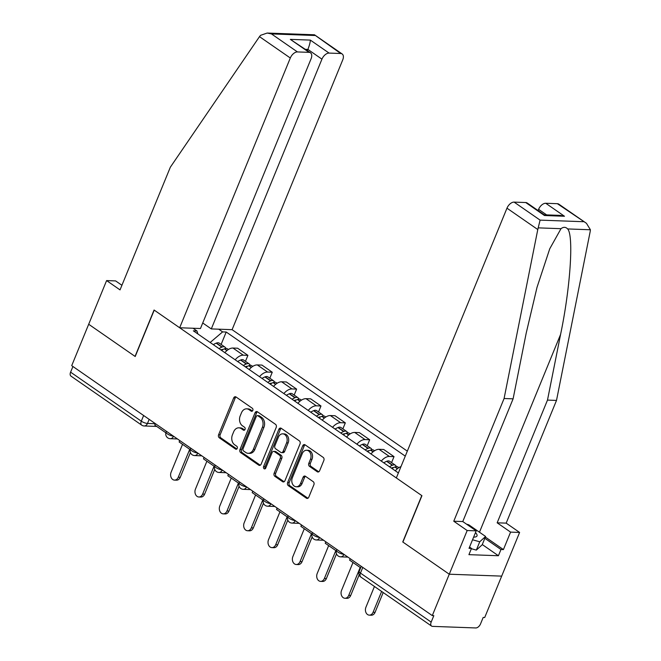 <?xml version="1.0" encoding="UTF-8"?>
<svg xmlns="http://www.w3.org/2000/svg" width="661" height="661" viewBox="0 0 661 661"><rect width="100%" height="100%" fill="white"/><g stroke="black" fill="none" stroke-linecap="round" stroke-linejoin="round"><path stroke-width="0.99" d="M252.816 410.44A1.611 1.223 -87.9 0 0 252.328 408.267L236.051 396.988A2.305 1.743 -87.9 0 0 235.291 396.724A2.305 1.743 -87.9 0 0 233.68 397.963L218.609 434.715A2.305 1.743 -87.9 0 0 219.303 437.813L235.58 449.1A1.611 1.223 -87.9 0 0 236.754 446.241L234.647 444.779A7.37 5.585 -87.9 0 1 232.424 434.847L233.68 431.79A7.37 5.585 -87.9 0 1 238.852 427.824A7.37 5.585 -87.9 0 1 241.265 428.65L243.372 430.113A1.611 1.223 -87.9 0 0 244.545 427.254L242.438 425.791A7.37 5.585 -87.9 0 1 240.207 415.86L241.463 412.803A7.37 5.585 -87.9 0 1 246.636 408.837A7.37 5.585 -87.9 0 1 249.048 409.663L251.155 411.125A1.611 1.223 -87.9 0 0 252.816 410.44M317.247 471.756A2.305 1.743 -87.9 0 0 318.007 472.012A2.305 1.743 -87.9 0 0 319.618 470.772L323.849 460.469A2.305 1.743 -87.9 0 0 323.155 457.362L305.076 444.828A2.305 1.743 -87.9 0 0 304.316 444.572A2.305 1.743 -87.9 0 0 302.705 445.811L287.634 482.555A2.305 1.743 -87.9 0 0 288.328 485.661L306.407 498.196A2.305 1.743 -87.9 0 0 307.158 498.452A2.305 1.743 -87.9 0 0 308.778 497.212L313.884 484.761A2.305 1.743 -87.9 0 0 313.19 481.654L305.448 476.292A2.305 1.743 -87.9 0 0 304.696 476.036A2.305 1.743 -87.9 0 0 303.085 477.275L300.548 483.447A6.156 4.668 -87.9 0 1 296.227 486.76A6.156 4.668 -87.9 0 1 292.352 477.771L302.275 453.578A6.156 4.668 -87.9 0 1 306.597 450.265A6.156 4.668 -87.9 0 1 310.472 459.255L308.819 463.287A2.305 1.743 -87.9 0 0 309.513 466.393L317.247 471.756L318.776 471.814L311.042 466.451L309.513 466.393M432.294 615.598L71.71 365.657L88.69 324.262L135.208 356.51L154.228 310.125L421.776 495.585L402.747 541.962L449.265 574.211L432.294 615.598L433.823 615.655L431.179 622.1A4.693 2.751 124.7 0 0 431.559 626.066A4.693 2.751 124.7 0 0 432.525 626.372L475.78 627.95A4.693 2.751 124.7 0 0 480.539 623.901L483.183 617.457L484.711 617.506L501.682 576.119L449.265 574.211L501.682 576.119L519.604 532.444L510.581 532.113L497.163 522.81L506.177 523.14L519.604 532.444M276.199 427.436A2.305 1.743 -87.9 0 0 275.505 424.329L257.426 411.803A2.305 1.743 -87.9 0 0 256.666 411.539A2.305 1.743 -87.9 0 0 255.055 412.778L239.984 449.53A2.305 1.743 -87.9 0 0 240.678 452.628L258.757 465.162A2.305 1.743 -87.9 0 0 259.509 465.418A2.305 1.743 -87.9 0 0 261.128 464.187L276.199 427.436M281.247 428.311L299.326 440.846A2.305 1.743 -87.9 0 1 300.02 443.952L284.949 480.696A2.305 1.743 -87.9 0 1 283.338 481.935A2.305 1.743 -87.9 0 1 282.577 481.679L274.844 476.317A2.305 1.743 -87.9 0 1 274.15 473.21L280.264 458.304A2.305 1.743 -87.9 0 0 279.57 455.206L274.431 451.645A2.305 1.743 -87.9 0 0 273.679 451.389A2.305 1.743 -87.9 0 0 272.068 452.628L265.697 468.145A1.611 1.223 -87.9 0 1 263.557 466.658L278.876 429.295A2.305 1.743 -87.9 0 1 280.495 428.055A2.305 1.743 -87.9 0 1 281.247 428.311A2.305 1.743 -87.9 0 0 280.404 429.353L278.876 429.295M407.325 451.141L232.094 329.674L342.729 59.911A7.031 4.123 124.7 0 0 342.15 53.962A7.031 4.123 124.7 0 0 340.704 53.508L329.087 53.087A7.031 4.123 124.7 0 0 321.94 59.16L307.894 49.418C309.431 45.46 310.249 42.354 310.356 40.098L329.087 53.087M143.635 415.505L141.305 421.173A4.693 2.751 -55.3 0 0 141.694 425.139L70.983 376.126A4.693 2.751 -55.3 0 1 70.595 372.16L141.305 421.173A4.693 1.339 22.3 0 0 147.486 423.445L155.352 423.734M72.925 366.491L70.595 372.16M235.159 359.799A10.791 6.329 -55.3 0 1 243.256 355.18L232.953 348.041A10.791 6.329 124.7 0 0 224.856 352.66M232.953 348.041L237.613 348.207L247.916 355.354L245.462 361.336M243.256 355.18L247.916 355.354M269.812 378.216L272.266 372.234L261.963 365.087L257.303 364.922A10.791 6.329 124.7 0 0 249.205 369.54M259.509 376.679A10.791 6.329 -55.3 0 1 267.606 372.06L272.266 372.234M294.17 395.088L296.615 389.106L286.32 381.967L281.652 381.802A10.791 6.329 124.7 0 0 273.555 386.421M283.858 393.559A10.791 6.329 -55.3 0 1 291.955 388.941L296.615 389.106M318.519 411.968L320.973 405.986L310.67 398.847L306.01 398.674A10.791 6.329 124.7 0 0 297.904 403.301M308.208 410.44A10.791 6.329 -55.3 0 1 316.313 405.821L320.973 405.986M342.869 428.849L345.323 422.866L335.02 415.728L330.36 415.554A10.791 6.329 124.7 0 0 322.254 420.181M332.557 427.32A10.791 6.329 -55.3 0 1 340.663 422.701L345.323 422.866M367.219 445.729L369.673 439.747L359.369 432.608L354.709 432.434A10.791 6.329 124.7 0 0 346.612 437.053M356.907 444.2A10.791 6.329 -55.3 0 1 365.012 439.573L369.673 439.747M391.568 462.609L394.022 456.627L383.719 449.488L379.059 449.315A10.791 6.329 124.7 0 0 370.961 453.933M381.265 461.081A10.791 6.329 -55.3 0 1 389.362 456.454L394.022 456.627M400.979 466.608A10.791 6.329 124.7 0 0 395.311 470.814M218.717 329.186L222.617 331.896L210.165 342.481M405.276 456.14L226.211 332.02L222.617 331.896M197.903 333.979L196.945 330.954L193.351 330.822L398.385 472.945M196.945 330.954L193.045 328.253M221.113 344.455L226.211 332.02M252.436 411.01L250.577 409.721A7.37 5.585 -87.9 0 0 248.164 408.895L246.636 408.837M238.852 427.824L240.381 427.882A7.37 5.585 -87.9 0 1 242.794 428.708L244.644 429.997M236.051 396.988A2.305 1.743 -87.9 0 0 235.209 398.021L220.138 434.764A2.305 1.743 -87.9 0 0 220.832 437.871L236.861 448.984M257.426 411.803A2.305 1.743 -87.9 0 0 256.584 412.836L241.513 449.587A2.305 1.743 -87.9 0 0 242.207 452.686L260.285 465.22L258.757 465.162M257.939 415.827A1.611 1.223 -87.9 0 0 256.278 416.513L243.05 448.769A1.611 1.223 -87.9 0 0 243.537 450.942L245.76 452.479A7.37 5.585 -87.9 0 0 248.164 453.314A7.37 5.585 -87.9 0 0 253.337 449.348L262.384 427.295A7.37 5.585 -87.9 0 0 260.161 417.364L257.939 415.827L259.467 415.885A1.611 1.223 -87.9 0 0 258.938 415.703L257.41 415.645M248.164 453.314L249.693 453.363A7.37 5.585 -87.9 0 0 254.865 449.406L253.337 449.348M259.467 415.885L261.682 417.422A7.37 5.585 -87.9 0 1 263.913 427.353L254.865 449.406M282.577 481.679L284.106 481.737L276.372 476.374L274.844 476.317M273.679 451.389L275.207 451.446A2.305 1.743 -87.9 0 1 275.959 451.703L281.099 455.264A2.305 1.743 -87.9 0 1 281.793 458.362L275.678 473.268A2.305 1.743 -87.9 0 0 276.372 476.374M280.404 429.353L265.086 466.707A1.611 1.223 -87.9 0 0 265.35 468.682M286.601 442.845A6.156 4.668 -87.9 0 0 282.726 433.847A6.156 4.668 -87.9 0 0 278.405 437.161L274.91 445.688A2.305 1.743 -87.9 0 0 275.604 448.786L280.735 452.347A2.305 1.743 -87.9 0 0 281.495 452.603A2.305 1.743 -87.9 0 0 283.106 451.364L286.601 442.845L288.13 442.903A6.156 4.668 -87.9 0 0 284.255 433.905L282.726 433.847M281.495 452.603L283.024 452.661A2.305 1.743 -87.9 0 0 284.635 451.422L283.106 451.364M288.13 442.903L284.635 451.422M306.597 450.265L308.125 450.315A6.156 4.668 -87.9 0 1 312 459.312L310.348 463.344A2.305 1.743 -87.9 0 0 311.042 466.451M296.227 486.76L297.756 486.818A6.156 4.668 -87.9 0 0 302.077 483.505L300.548 483.447M305.456 476.292A2.305 1.743 -87.9 0 0 304.614 477.333L302.077 483.505M305.076 444.828A2.305 1.743 -87.9 0 0 304.234 445.869L289.163 482.613A2.305 1.743 -87.9 0 0 289.857 485.719L307.935 498.245M220.931 349.942A14.773 8.667 -55.3 0 1 221.575 349.661L221.823 349.553A2.875 1.686 -55.3 0 1 222.997 349.495M182.543 444.332L171.1 472.227A5.395 4.09 -87.9 0 0 174.496 480.109A5.395 4.09 -87.9 0 0 178.288 477.201L180.271 477.275A5.395 4.09 92.1 0 1 176.487 480.175L174.496 480.109M221.518 350.347A17.822 10.452 -55.3 0 1 224.376 348.851L224.624 348.744A5.924 3.47 -55.3 0 1 227.409 348.818L228.4 349.504M225.822 348.446A5.924 3.47 124.7 0 0 224.914 347.083A5.924 3.47 124.7 0 0 222.129 347.017L221.881 347.116A17.822 10.452 124.7 0 0 219.022 348.611M213.321 344.662A17.822 10.452 -55.3 0 1 216.18 343.166L216.436 343.067A5.924 3.47 -55.3 0 1 219.212 343.133L224.914 347.083M190.401 452.578L180.271 477.275M165.894 432.79L154.79 425.097L155.385 423.651M189.724 449.315L178.288 477.201M259.492 36.644L260.517 35.347L267.16 33.05L271.464 33.918L297.45 51.93A7.031 4.123 124.7 0 0 290.311 58.003L259.492 36.644L170.356 167.175L120.029 289.89L106.603 280.586L88.69 324.262L135.051 356.403L154.071 310.017L179.668 327.765L290.311 58.003M106.603 280.586L115.617 280.917L121.921 285.279M232.094 329.674L211.305 328.914L321.94 59.16M179.668 327.765L200.457 328.517L311.091 58.763A7.031 4.123 124.7 0 0 310.513 52.814A7.031 4.123 124.7 0 0 309.067 52.351L297.45 51.93M202.729 322.973L211.305 328.914M307.39 50.649L307.894 49.418L305.498 49.327M309.067 52.351L290.336 39.371L310.513 52.814M340.704 53.508L314.413 34.777L267.16 33.05M497.163 522.81L547.49 400.095L556.504 400.426L590.199 231.457L590.405 229.764L586.447 223.302L557.363 203.687A7.031 4.123 -55.3 0 1 558.809 204.15L586.447 223.302M547.49 400.095L560.578 334.449C570.352 287.832 573.872 235.341 567.65 228.937C565.692 226.872 563.478 226.789 560.999 228.689L549.745 248.784L537.021 287.32L526.189 333.194L513.101 398.839L462.774 521.554L476.201 530.857L469.029 548.333L471.475 548.415L468.922 554.662L498.411 555.736L500.972 549.498L484.844 538.31M556.504 400.426L506.177 523.14M514.109 202.109L540.103 220.13L537.781 229.541L504.087 398.509L453.76 521.223L467.178 530.527L449.265 574.211L402.904 542.07L421.933 495.692L396.327 477.944L506.97 208.182A7.031 4.123 -55.3 0 1 514.109 202.109L525.726 202.539A7.031 4.123 -55.3 0 1 527.172 202.993L544.259 214.833L544.457 215.519L525.726 202.539M467.178 530.527L476.201 530.857M485.356 537.062L503.418 549.588L510.581 532.113M503.418 549.588L500.972 549.498M453.76 521.223L462.774 521.554M504.087 398.509L513.101 398.839M546.614 214.891L538.599 209.339A7.031 4.123 -55.3 0 1 545.746 203.266L557.363 203.687M538.599 209.339L538.095 210.57M469.541 547.077L471.475 548.415M498.411 555.736L482.282 544.557M545.746 203.266L564.477 216.254L560.173 215.387L544.21 214.808M466.55 524.173L468.748 524.784L485.595 536.468L482.183 544.788L476.325 550.109L471.359 548.713M485.595 536.468L479.737 541.789L472.541 539.773M476.325 550.109L479.737 541.789M473.615 537.145A15.244 4.338 22.3 0 0 474.127 537.137A15.244 4.338 22.3 0 0 475.474 532.626M245.289 366.822A14.773 8.667 -55.3 0 1 245.925 366.541L246.173 366.434A2.875 1.686 -55.3 0 1 247.346 366.368M206.893 461.213L195.458 489.107A5.395 4.09 -87.9 0 0 198.845 496.989A5.395 4.09 -87.9 0 0 202.638 494.081L204.621 494.155A5.395 4.09 92.1 0 1 200.837 497.055L198.845 496.989M245.867 367.227A17.822 10.452 -55.3 0 1 248.726 365.731L248.982 365.624A5.924 3.47 -55.3 0 1 251.758 365.698L252.75 366.384M250.172 365.318A5.924 3.47 124.7 0 0 249.263 363.963A5.924 3.47 124.7 0 0 246.479 363.897L246.231 363.996A17.822 10.452 124.7 0 0 243.372 365.492M237.671 361.542A17.822 10.452 -55.3 0 1 240.538 360.047L240.786 359.948A5.924 3.47 -55.3 0 1 243.562 360.014L249.263 363.963M214.751 469.459L204.621 494.155M190.244 449.67L179.139 441.978L179.734 440.532M214.073 466.195L202.638 494.081M269.638 383.702A14.773 8.667 -55.3 0 1 270.275 383.421L270.531 383.314A2.875 1.686 -55.3 0 1 271.696 383.248M231.243 478.093L219.807 505.987A5.395 4.09 -87.9 0 0 223.195 513.861A5.395 4.09 -87.9 0 0 226.987 510.961L228.97 511.036A5.395 4.09 92.1 0 1 225.186 513.936L223.195 513.861M270.217 384.107A17.822 10.452 -55.3 0 1 273.076 382.603L273.332 382.504A5.924 3.47 -55.3 0 1 276.108 382.579L277.099 383.264M274.522 382.198A5.924 3.47 124.7 0 0 273.613 380.843A5.924 3.47 124.7 0 0 270.828 380.777L270.58 380.876A17.822 10.452 124.7 0 0 267.722 382.372M262.02 378.423A17.822 10.452 -55.3 0 1 264.887 376.927L265.135 376.828A5.924 3.47 -55.3 0 1 267.92 376.894L273.613 380.843M239.1 486.339L228.97 511.036M214.594 466.55L203.489 458.858L204.084 457.412M238.423 483.067L226.987 510.961M293.988 400.583A14.773 8.667 -55.3 0 1 294.632 400.293L294.88 400.194A2.875 1.686 -55.3 0 1 296.045 400.128M255.592 494.973L244.157 522.868A5.395 4.09 -87.9 0 0 247.553 530.742A5.395 4.09 -87.9 0 0 251.337 527.842L253.32 527.916A5.395 4.09 92.1 0 1 249.536 530.816L247.553 530.742M294.566 400.987A17.822 10.452 -55.3 0 1 297.433 399.484L297.681 399.384A5.924 3.47 -55.3 0 1 300.466 399.459L301.449 400.145M298.871 399.079A5.924 3.47 124.7 0 0 297.962 397.724A5.924 3.47 124.7 0 0 295.186 397.649L294.93 397.757A17.822 10.452 124.7 0 0 292.071 399.252M286.378 395.303A17.822 10.452 -55.3 0 1 289.237 393.807L289.485 393.7A5.924 3.47 -55.3 0 1 292.269 393.774L297.962 397.724M263.45 503.219L253.32 527.916M238.943 483.431L227.847 475.738L228.433 474.292M262.772 499.947L251.337 527.842M318.338 417.463A14.773 8.667 -55.3 0 1 318.982 417.174L319.23 417.074A2.875 1.686 -55.3 0 1 320.395 417.008M279.95 511.854L268.506 539.748A5.395 4.09 -87.9 0 0 271.902 547.622A5.395 4.09 -87.9 0 0 275.687 544.722L277.678 544.796A5.395 4.09 92.1 0 1 273.885 547.696L271.902 547.622M318.916 417.868A17.822 10.452 -55.3 0 1 321.783 416.364L322.031 416.265A5.924 3.47 -55.3 0 1 324.815 416.339L325.799 417.017M323.221 415.959A5.924 3.47 124.7 0 0 322.312 414.604A5.924 3.47 124.7 0 0 319.536 414.53L319.288 414.637A17.822 10.452 124.7 0 0 316.421 416.133M310.728 412.183A17.822 10.452 -55.3 0 1 313.587 410.688L313.835 410.58A5.924 3.47 -55.3 0 1 316.619 410.655L322.312 414.604M287.799 520.1L277.678 544.796M263.293 500.311L252.196 492.619L252.783 491.164M287.13 516.828L275.687 544.722M342.687 434.343A14.773 8.667 -55.3 0 1 343.332 434.054L343.58 433.955A2.875 1.686 -55.3 0 1 344.745 433.889M304.3 528.734L292.856 556.628A5.395 4.09 -87.9 0 0 296.252 564.502A5.395 4.09 -87.9 0 0 300.036 561.602L302.027 561.676A5.395 4.09 92.1 0 1 298.235 564.577L296.252 564.502M343.274 434.74A17.822 10.452 -55.3 0 1 346.133 433.244L346.381 433.145A5.924 3.47 -55.3 0 1 349.165 433.211L350.148 433.897M347.579 432.839A5.924 3.47 124.7 0 0 346.67 431.484A5.924 3.47 124.7 0 0 343.885 431.41L343.637 431.517A17.822 10.452 124.7 0 0 340.77 433.013M335.077 429.063A17.822 10.452 -55.3 0 1 337.936 427.568L338.184 427.46A5.924 3.47 -55.3 0 1 340.969 427.535L346.67 431.484M312.157 536.98L302.027 561.676M287.642 517.191L276.546 509.491L277.141 508.045M311.48 533.708L300.036 561.602M367.037 451.215A14.773 8.667 -55.3 0 1 367.681 450.934L367.929 450.835A2.875 1.686 -55.3 0 1 369.094 450.769M328.649 545.614L317.206 573.5A5.395 4.09 -87.9 0 0 320.602 581.383A5.395 4.09 -87.9 0 0 324.386 578.482L326.377 578.557A5.395 4.09 92.1 0 1 322.585 581.457L320.602 581.383M367.623 451.62A17.822 10.452 -55.3 0 1 370.482 450.124L370.73 450.025A5.924 3.47 -55.3 0 1 373.515 450.091L374.506 450.777M371.928 449.72A5.924 3.47 124.7 0 0 371.019 448.365A5.924 3.47 124.7 0 0 368.235 448.29L367.987 448.389A17.822 10.452 124.7 0 0 365.12 449.893M359.427 445.944A17.822 10.452 -55.3 0 1 362.286 444.44L362.534 444.341A5.924 3.47 -55.3 0 1 365.318 444.415L371.019 448.365M336.507 553.852L326.377 578.557M311.992 534.071L300.895 526.371L301.49 524.925M335.829 550.588L324.386 578.482M391.386 468.095A14.773 8.667 -55.3 0 1 392.031 467.814L392.279 467.715A2.875 1.686 -55.3 0 1 393.452 467.649M352.999 562.486L341.555 590.38A5.395 4.09 -87.9 0 0 344.951 598.263A5.395 4.09 -87.9 0 0 348.735 595.363L350.727 595.429A5.395 4.09 92.1 0 1 346.942 598.337L344.951 598.263M391.973 468.5A17.822 10.452 -55.3 0 1 394.832 467.005L395.08 466.897A5.924 3.47 -55.3 0 1 397.864 466.972L398.856 467.658M396.278 466.6A5.924 3.47 124.7 0 0 395.369 465.245A5.924 3.47 124.7 0 0 392.584 465.17L392.337 465.27A17.822 10.452 124.7 0 0 389.478 466.773M383.777 462.824A17.822 10.452 -55.3 0 1 386.635 461.32L386.892 461.221A5.924 3.47 -55.3 0 1 389.668 461.295L395.369 465.245M359.146 574.896L350.727 595.429M336.35 550.943L325.245 543.251L325.84 541.805M360.179 567.468L348.735 595.363M374.44 586.472L365.913 607.261A5.395 4.09 -87.9 0 0 369.301 615.143A5.395 4.09 -87.9 0 0 373.093 612.243L375.076 612.309A5.395 4.09 92.1 0 1 371.292 615.217L369.301 615.143M383.19 592.537L375.076 612.309M360.666 567.807L349.595 560.131L350.19 558.685M381.62 591.446L373.093 612.243M149.171 419.347L147.486 423.445A4.693 3.553 -87.9 0 1 144.197 425.973L156.707 426.428M389.362 456.454L379.059 449.315M365.012 439.573L354.709 432.434M340.663 422.701L330.36 415.554M316.313 405.821L306.01 398.674M291.955 388.941L281.652 381.802M267.606 372.06L257.303 364.922M166.448 431.319L166.085 432.22A4.693 1.339 22.3 0 0 168.472 434.558A4.693 1.339 22.3 0 0 173.43 436.161M173.521 436.219A4.693 3.553 92.1 0 1 170.249 438.689L177.462 438.954M190.806 448.199L190.434 449.1A4.693 1.339 22.3 0 0 192.822 451.438A4.693 1.339 22.3 0 0 197.779 453.041M215.155 465.08L214.784 465.98A4.693 1.339 22.3 0 0 217.172 468.318A4.693 1.339 22.3 0 0 222.129 469.921M239.505 481.96L239.133 482.861A4.693 1.339 22.3 0 0 241.521 485.199A4.693 1.339 22.3 0 0 246.487 486.802M263.855 498.84L263.483 499.741A4.693 1.339 22.3 0 0 265.871 502.079A4.693 1.339 22.3 0 0 270.836 503.682M288.204 515.72L287.832 516.621A4.693 1.339 22.3 0 0 290.22 518.959A4.693 1.339 22.3 0 0 295.186 520.554M312.554 532.601L312.19 533.501A4.693 1.339 22.3 0 0 314.57 535.831A4.693 1.339 22.3 0 0 319.536 537.434M336.903 549.481L336.54 550.382A4.693 1.339 22.3 0 0 338.919 552.712A4.693 1.339 22.3 0 0 343.885 554.315M197.87 453.099A4.693 3.553 92.1 0 1 194.598 455.569L201.812 455.834M222.22 469.979A4.693 3.553 92.1 0 1 218.956 472.45L226.161 472.714M246.57 486.86A4.693 3.553 92.1 0 1 243.306 489.33L250.511 489.594M270.927 503.74A4.693 3.553 92.1 0 1 267.655 506.21L274.86 506.466M295.277 520.62A4.693 3.553 92.1 0 1 292.005 523.082L299.21 523.347M319.627 537.5A4.693 3.553 92.1 0 1 316.355 539.963L323.56 540.227M343.976 554.381A4.693 3.553 92.1 0 1 340.704 556.843L347.917 557.107M362.79 567.419L360.468 573.087L431.179 622.1M361.261 566.361L359.179 571.418A4.693 1.339 22.3 0 0 360.468 573.087A4.693 2.751 -55.3 0 0 360.848 577.053L431.559 626.066M250.577 409.721L249.048 409.663M244.438 430.154L243.372 430.113M242.794 428.708L241.265 428.65M236.646 449.141L235.58 449.1M220.832 437.871L219.303 437.813M220.138 434.764L218.609 434.715M235.209 398.021L233.68 397.963M252.221 411.167L251.155 411.125M242.207 452.686L240.678 452.628M241.513 449.587L239.984 449.53M256.584 412.836L255.055 412.778M263.913 427.353L262.384 427.295M261.682 417.422L260.161 417.364M275.678 473.268L274.15 473.21M281.793 458.362L280.264 458.304M281.099 455.264L279.57 455.206M275.959 451.703L274.431 451.645M265.086 466.707L263.557 466.658M310.348 463.344L308.819 463.287M312 459.312L310.472 459.255M304.614 477.333L303.085 477.275M307.927 498.254L306.407 498.196M289.857 485.719L288.328 485.661M289.163 482.613L287.634 482.555M304.234 445.869L302.705 445.811M227.087 350.454L224.624 348.744M222.129 347.017L216.436 343.067M221.881 347.116L216.18 343.166M226.905 350.603L224.376 348.851M314.71 35.496L271.464 33.918M290.336 39.371L310.356 40.098M590.405 229.764L567.65 228.937M560.999 228.689L538.252 227.863M540.103 220.13L583.349 221.708M564.477 216.254L544.457 215.519M537.781 229.541L506.97 208.182M479.465 532.221L560.578 334.449M251.436 367.326L248.982 365.624M246.479 363.897L240.786 359.948M246.231 363.996L240.538 360.047M251.254 367.483L248.726 365.731M275.786 384.206L273.332 382.504M270.828 380.777L265.135 376.828M270.58 380.876L264.887 376.927M275.604 384.355L273.076 382.603M300.135 401.087L297.681 399.384M295.186 397.649L289.485 393.7M294.93 397.757L289.237 393.807M299.962 401.235L297.433 399.484M324.493 417.967L322.031 416.265M319.536 414.53L313.835 410.58M319.288 414.637L313.587 410.688M324.311 418.116L321.783 416.364M348.843 434.847L346.381 433.145M343.885 431.41L338.184 427.46M343.637 431.517L337.936 427.568M348.661 434.996L346.133 433.244M373.192 451.727L370.73 450.025M368.235 448.29L362.534 444.341M367.987 448.389L362.286 444.44M373.011 451.876L370.482 450.124M397.542 468.608L395.08 466.897M392.584 465.17L386.892 461.221M392.337 465.27L386.635 461.32M397.36 468.756L394.832 467.005M166.085 432.22A4.693 4.693 0 0 0 170.249 438.689M190.434 449.1A4.693 4.693 0 0 0 194.598 455.569M214.784 465.98A4.693 4.693 0 0 0 218.956 472.45M239.133 482.861A4.693 4.693 0 0 0 243.306 489.33M263.483 499.741A4.693 4.693 0 0 0 267.655 506.21M287.832 516.621A4.693 4.693 0 0 0 292.005 523.082M312.19 533.501A4.693 4.693 0 0 0 316.355 539.963M336.54 550.382A4.693 4.693 0 0 0 340.704 556.843M359.179 571.418A4.693 4.693 0 0 0 360.848 577.053M141.694 425.139A4.693 4.693 0 0 0 144.197 425.973M314.512 34.81L342.15 53.962"/></g></svg>
